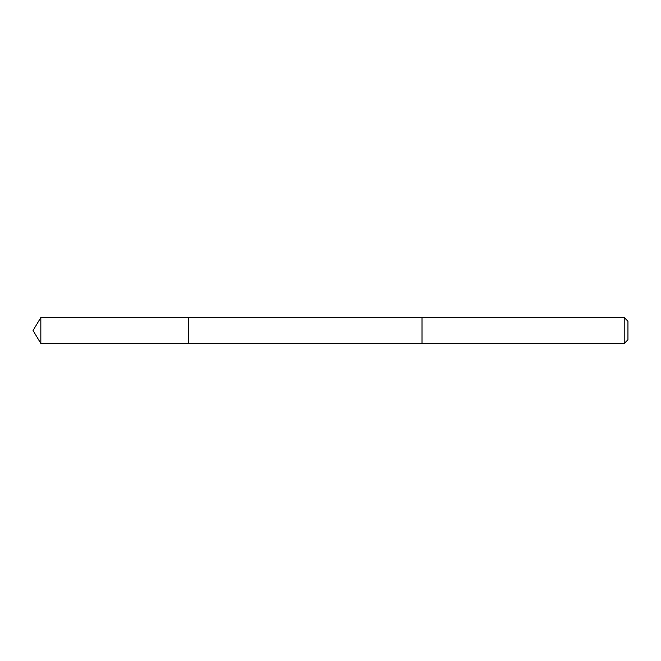 <?xml version="1.0" encoding="UTF-8"?>
<svg xmlns="http://www.w3.org/2000/svg" width="661" height="661" viewBox="0 0 661 661"><rect width="100%" height="100%" fill="white"/><g stroke="black" fill="none" stroke-linecap="round" stroke-linejoin="round"><path stroke-width="0.99" d="M188.641 318.602L188.641 317.536L40.842 317.536L40.842 343.464L188.641 343.464L188.641 317.536L422.024 317.536L422.024 343.464L188.641 343.464L188.641 318.602M422.024 317.536L422.024 343.464L624.207 343.464L624.207 317.536L422.024 317.536M624.207 317.536L627.95 321.279L627.95 339.721L624.207 343.464M188.641 343.464L40.842 343.464L33.05 330.5L40.842 343.464M33.05 330.5L40.842 317.536"/></g></svg>
